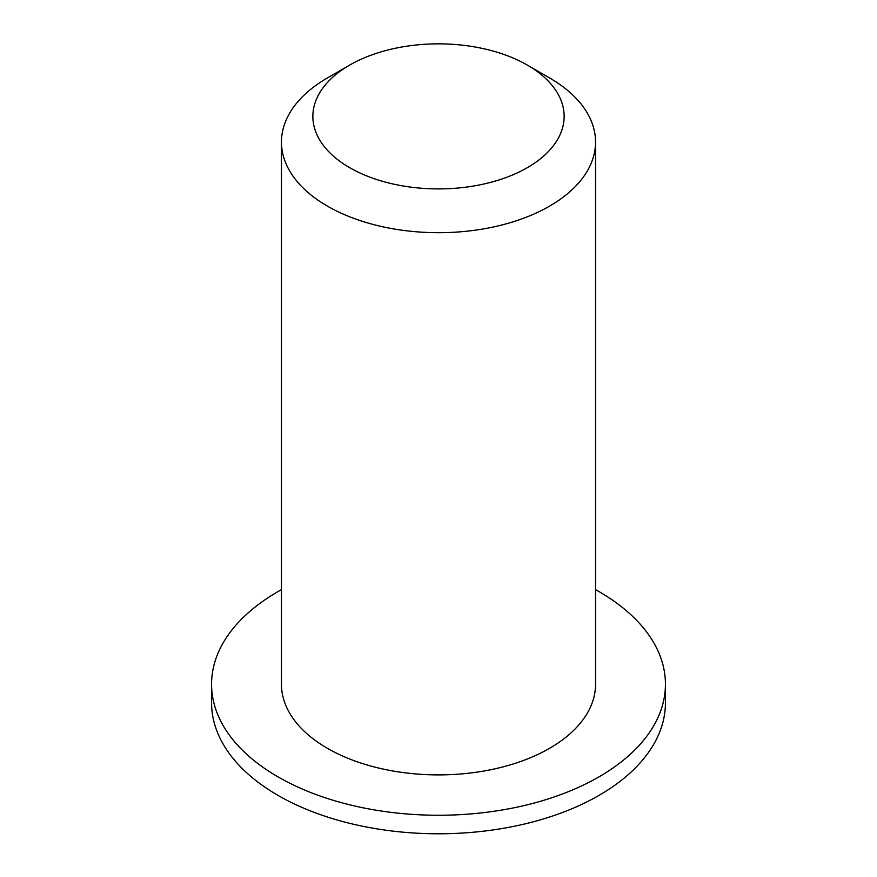 <?xml version="1.0" encoding="UTF-8"?>
<svg xmlns="http://www.w3.org/2000/svg" width="877" height="877" viewBox="0 0 877 877"><rect width="100%" height="100%" fill="white"/><g stroke="black" fill="none" stroke-linecap="round" stroke-linejoin="round"><path stroke-width="1.32" d="M349.671 167.671A125.63 72.528 180 0 1 349.66 65.095A125.63 72.528 180 0 1 527.34 65.095A125.63 72.528 180 0 1 527.329 167.671A125.63 72.528 180 0 1 349.671 167.671M349.66 65.095L327.461 77.921A157.038 90.66 0 0 0 281.462 142.03A157.038 90.66 0 0 0 327.461 206.139A157.038 90.66 0 0 0 498.596 225.795A157.038 90.66 0 0 0 595.538 142.03A157.038 90.66 0 0 0 549.539 77.921L527.34 65.095M595.538 142.03L595.538 684.224A157.038 90.66 180 0 1 498.596 767.989A157.038 90.66 180 0 1 327.461 748.344A157.038 90.66 180 0 1 281.462 684.224L281.462 142.03M595.538 589.64A226.935 131.024 180 0 1 665.435 684.224A226.935 131.024 180 0 1 525.345 805.283A226.935 131.024 180 0 1 278.031 776.879A226.935 131.024 180 0 1 211.565 684.224A226.935 131.024 180 0 1 281.462 589.64M665.435 684.224L665.435 702.762A226.935 131.024 180 0 1 525.345 823.81A226.935 131.024 180 0 1 278.031 795.406A226.935 131.024 180 0 1 211.565 702.762L211.565 684.224"/></g></svg>
